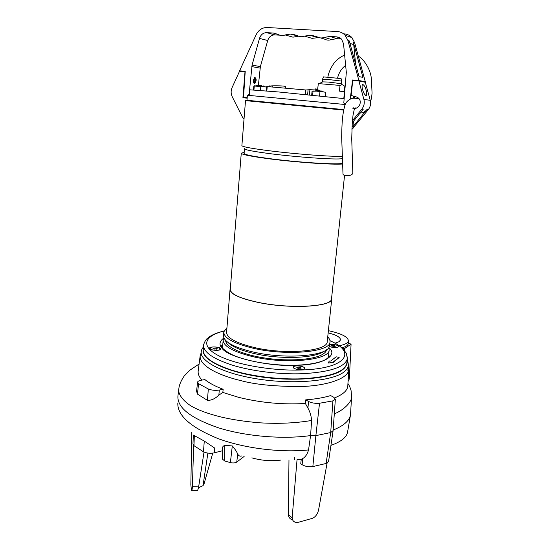 <?xml version="1.0" encoding="UTF-8"?>
<svg xmlns="http://www.w3.org/2000/svg" width="550" height="550" viewBox="0 0 550 550"><rect width="100%" height="100%" fill="white"/><g stroke="black" fill="none" stroke-linecap="round" stroke-linejoin="round"><path stroke-width="0.82" d="M220.612 348.494C219.099 346.528 208.945 346.39 209.516 348.356L209.715 348.734C211.001 350.549 220.309 350.928 220.784 349.188L220.612 348.494M301.146 369.717C303.194 369.621 304.411 369.243 304.796 368.589C304.494 366.953 301.847 366.053 296.842 365.874C294.387 366.004 293.143 366.493 293.116 367.345C294.03 368.83 296.704 369.621 301.146 369.717M329.354 346.528C333.637 347.847 336.751 347.909 338.683 346.713L338.257 345.854C335.974 344.637 333.128 344.183 329.732 344.499M328.934 347.724C338.834 355.561 322.548 365.076 296.202 365.303C269.191 366.987 227.528 357.184 222.255 348.452C218.838 344.802 219.34 341.344 223.754 338.085M203.534 345.586L203.239 349.498C202.696 356.812 212.389 363.756 232.313 370.336C251.817 376.331 279.043 379.672 301.737 378.806C329.691 377.114 344.726 371.958 346.844 363.33L346.899 362.78M333.424 361.804L333.946 362.196L328.989 362.979L328.219 362.78L329.381 360.993L330.653 361.054L336.146 356.826L339.178 357.301L333.438 361.831M333.685 361.907L339.151 357.541M328.192 363.048L333.939 362.257M342.327 164.01C332.949 164.828 297.756 162.436 271.191 159.067C251.433 156.502 241.457 154.529 241.278 153.147L244.173 152.405M241.264 153.264L230.292 289.176C230.202 293.927 239.635 298.354 258.589 302.452C290.517 309.162 332.076 306.673 331.512 298.918L331.547 298.609M230.367 288.282L230.065 289.163C229.976 293.927 239.442 298.375 258.479 302.5C290.558 309.238 332.31 306.735 331.739 298.952L331.643 297.674M230.031 289.582L226.607 332.007C226.435 337.796 235.737 342.987 254.519 347.572C286.165 355.039 327.594 351.127 327.222 341.701L327.264 341.316M342.086 158.709L340.354 158.868C331.629 159.521 298.189 157.169 272.903 154.034C254.155 151.662 244.681 149.882 244.482 148.679M342.293 163.336C338.353 164.869 301.015 162.642 272.463 159.005C253.742 156.578 244.289 154.715 244.097 153.395L244.468 148.782M341.99 156.351C331.409 156.729 297.495 154.22 271.893 151.078C252.086 148.61 242.083 146.781 241.883 145.585L245.513 100.629L343.654 110.076M226.964 327.635L223.809 331.843C223.609 337.934 233.406 343.399 253.199 348.246C286.646 356.159 330.419 352 329.986 342.066C330.227 340.374 329.478 338.649 327.724 336.896M223.768 332.386L223.554 336.738C225.046 342.485 234.822 347.559 252.876 351.945C284.412 359.459 326.301 356.18 329.182 346.906L329.656 345.159M227.858 342.334C232.031 346.658 240.708 350.377 253.901 353.485C279.421 359.514 313.864 358.414 323.283 351.739M225.699 340.471C225.424 346.988 242.564 354.881 266.2 358.229C289.802 361.618 314.676 359.624 323.036 354.104C325.119 352.756 326.308 351.299 326.59 349.718M266.592 102.142L266.502 102.493L271.336 102.96L271.411 102.609M223.891 337.858L223.176 339.749C222.963 346.032 232.726 351.643 252.471 356.579C285.828 364.636 329.539 360.202 329.147 349.951L328.852 347.483M342.334 109.952L343.668 109.993M289.63 104.356L289.582 104.713L283.718 104.149L283.772 103.792M246.008 98.051L245.623 97.591L247.039 97.728L247.005 98.147L247.184 97.728L243.533 97.384L246.042 97.646M268.139 102.651L268.173 102.293M284.515 103.861L284.481 104.218M353.334 108.233L353.375 107.848M222.688 345.132L220.962 346.754M329.725 344.548L335.651 344.871C337.611 345.373 338.594 345.943 338.601 346.576C337.7 347.655 335.211 347.82 331.148 347.071L329.368 346.486M331.767 346.122L331.416 345.799L332.289 345.379L334.276 345.544L335.404 346.129L332.289 345.379L331.423 345.819L334.538 346.555L335.404 346.129L335.019 346.459M332.193 346.294L332.289 345.379M334.276 345.544L334.166 346.569M220.667 349.367L220.701 349.037C219.505 350.377 216.631 350.632 212.073 349.8L209.639 348.212C210.843 346.871 213.709 346.61 218.24 347.435L220.701 349.037M213.407 348.15L214.239 347.985L213.407 348.15M213.482 348.899L213.049 348.439L213.984 349.071L217.264 348.865L216.363 348.157L214.239 347.985L216.363 348.157L217.305 348.789L216.81 349.119M214.239 347.985L214.149 349.106M216.363 348.157L216.274 349.229M293.934 366.472C296.478 365.035 305.264 366.603 304.721 368.411L304.061 369.105C301.565 370.576 292.662 368.988 293.246 367.187L293.934 366.472M297.935 368.308L301.146 368.129L300.857 367.586L298.911 367.084L297.034 367.276L296.787 367.668L297.935 368.308M297.103 367.984L297.034 367.276L298.911 367.084L300.857 367.586L300.933 368.294M300.781 368.356L300.857 367.586M298.911 367.084L298.774 368.466M309.423 94.896L309.918 89.691L305.752 89.973L267.046 86.57M309.918 89.691L315.886 89.987L315.81 90.777M317.852 90.179L317.886 89.822L318.539 90.118L315.886 89.987M317.886 89.822L315.198 88.887L317.783 89.203M344.176 98.615L278.589 91.967L249.748 89.815L249.301 95.336M345.022 104.5L247.39 95.253L246.984 100.286L343.757 109.588L248.407 100.423M248.407 100.43L246.984 100.286M285.608 86.673L285.615 86.632C284.928 85.992 280.493 85.724 272.305 85.841L272.209 86.948M269.266 86.089L272.305 85.841M269.287 85.91L270.057 85.944L269.087 86.116L269.032 86.708M259.435 85.305L261.381 85.388M266.716 87.058L254.258 86.02L253.942 89.932M262.109 86.501L260.782 86.597L260.459 90.413M266.702 87.223L265.526 86.879M260.782 86.597L259.387 86.233M254.258 86.02L253.832 86.116L253.522 89.904M255.688 85.903L254.189 85.8M260.226 85.312L259.442 85.264M257.854 85.58L257.709 85.209M262.866 86.082L263.093 85.711M318.079 90.441L320.038 90.53M325.421 96.525L325.614 92.235L316.511 91.142L313.019 91.204L312.634 95.212M321.241 91.713L319.942 91.816L319.543 95.913M325.82 92.469L324.582 92.084M319.942 91.816L318.464 91.438M313.019 91.204L312.056 91.259L311.692 95.123M314.538 91.094L312.833 90.97M318.89 90.475L318.086 90.386M316.408 90.75L316.243 90.338M319.983 90.956L320.024 90.523M321.578 91.266L321.839 90.86M254.354 83.683L255.874 80.747C255.949 78.925 255.606 77.818 254.843 77.426M256.059 80.767L254.726 83.648C253.557 83.27 253.089 82.177 253.323 80.362L254.657 77.474C255.833 77.852 256.3 78.953 256.059 80.767M350.268 98.979L352.578 79.977L358.889 80.492L347.93 40.494L345.139 35.303C343.042 33.021 340.491 31.769 337.494 31.556L267.135 27.507C262.254 27.5 258.569 29.941 256.087 34.829L239.594 70.833L245.224 71.287L243.533 97.384M247.94 95.246L249.129 94.105L252.079 65.079L259.511 38.404C260.803 34.636 263.202 32.718 266.702 32.649L273.316 33.048L278.314 34.547C280.486 35.736 282.769 35.874 285.147 34.959L290.414 34.073L297.619 35.716C299.832 36.926 302.156 37.063 304.59 36.142L309.959 35.255L312.118 35.386L317.309 36.919C319.564 38.136 321.936 38.28 324.418 37.352L329.904 36.451L336.957 36.877L341.516 39.078L343.53 43.732L346.321 72.38L343.805 102.877L345.194 104.727M244.042 118.848L242.536 117.281L232.231 96.738C230.828 93.727 230.78 90.667 232.093 87.56L239.518 71.308L245.197 71.782L239.594 70.833M349.958 43.381L353.726 44.571L353.299 42.226L354.612 42.652L351.883 37.572C349.821 35.337 347.325 34.114 344.376 33.901M347.93 40.494L349.284 40.934L359.054 76.581L362.938 77.412L353.299 42.226M354.612 42.652L365.331 81.785L358.889 80.492M356.476 80.809L352.578 79.977M356.936 80.843L356.482 80.754M365.331 81.785L361.061 81.434M353.526 96.119L353.341 97.673M353.801 107.896L353.293 107.841M341.392 38.954L336.916 38.679L331.526 39.552L324.418 37.352M320.65 37.936L324.548 39.119C326.762 40.315 329.093 40.453 331.526 39.552M318.808 37.572L312.049 38.349L304.59 36.142M290.414 34.073L299.09 36.369M298.121 36.307L292.944 37.166L285.147 34.959M266.702 32.649L274.814 34.884L279.757 35.186M274.814 34.884C271.37 34.946 269.005 36.823 267.733 40.514L259.511 38.404M258.397 85.291L260.377 66.626L267.733 40.514M355.829 108.096L355.884 107.683M357.101 97.776L357.149 97.377M353.726 44.571L355.589 63.938M366.135 90.228C366.809 92.379 366.871 94.139 366.307 95.521C364.691 94.902 363.461 92.936 362.622 89.623C361.948 87.464 361.893 85.704 362.45 84.329C364.079 84.961 365.31 86.927 366.135 90.228M358.174 97.845L357.053 97.171M352.646 108.164L354.283 108.323C359.239 109.065 362.409 101.441 358.497 98.127L356.428 96.944L351.154 95.439L352.729 80.499L358.882 81.001L363.908 99.433C364.753 102.96 364.079 106.164 361.893 109.031L352.419 120.739M344.039 108.364L344.3 107.374M351.918 129.367L368.246 109.711C370.397 106.899 371.058 103.764 370.232 100.313L365.317 82.28L358.882 81.001M352.261 122.76L363.268 109.182L361.893 109.031M360.112 113.073C362.808 112.922 365.076 111.753 366.919 109.567L352.908 126.816L352.027 126.775M354.949 108.336L356.812 107.903M352.908 126.816L353.499 121.234M245.004 71.754L242.921 97.756L247.156 98.161M247.892 100.382L247.851 100.856M255.145 82.411L254.1 82.782C253.254 81.056 253.399 79.537 254.526 78.21L255.393 78.801M255.399 78.808L255.441 82.088L254.616 82.369C253.907 80.396 254.155 79.2 255.351 78.774L255.399 78.808M348.315 366.3L348.714 369.848C348.123 378.73 326.356 385.839 301.07 386.519C275.007 386.533 254.781 384.526 240.398 380.49C222.998 376.502 198.811 366.919 200.193 355.547L201.176 352.839M200.145 355.919L198.227 370.645C197.746 373.649 198.983 376.798 201.926 380.098M197.574 382.181L196.577 391.132L197.423 394.089L207.426 400.338L208.326 388.987L198.598 383.701L197.574 382.181C197.773 381.308 198.921 380.669 201.025 380.263L204.861 379.562C209.103 383.034 215.201 386.272 223.156 389.29L222.833 392.439L238.562 397.327C260.631 402.765 282.899 404.814 305.381 403.466L305.711 399.864C315.487 399.101 323.792 397.671 330.632 395.574L333.575 397.148L335.356 399.231L332.908 400.874L319.516 403.253L315.879 435.621L310.585 435.566L311.603 420.475C295.776 423.136 278.616 423.926 260.116 422.833C245.066 421.603 231.742 419.588 220.151 416.783C208.354 413.834 198.784 410.314 191.441 406.209C182.401 400.606 177.753 393.374 178.819 388.974L177.911 396.199C177.265 407.722 190.754 418.248 218.391 427.797C245.444 436.322 282.934 439.553 310.585 435.566L308.543 449.941C307.374 454.101 305.436 456.974 302.72 458.569L302.122 464.709C305.168 466.476 308.743 467.101 312.84 466.586L315.879 435.621L330.708 432.554L332.908 400.874M328.384 330.701L329.196 330.866C341.653 333.623 348.054 336.957 348.411 340.869C348.026 343.056 344.933 344.664 339.123 345.702M335.074 343.173L339.089 341.708L340.526 339.907C340.443 337.267 336.318 334.929 328.151 332.881M280.555 460.123C271.397 461.278 262.206 460.625 252.979 458.157L251.886 457.834M334.627 397.849C342.822 394.577 347.201 390.727 347.779 386.313L347.847 385.165M207.426 400.338C211.241 400.517 215.05 398.784 218.866 395.134L222.833 392.439M305.381 403.466L307.904 408.004C310.076 412.005 311.307 416.158 311.603 420.475M223.156 389.29L219.285 390.046L218.866 395.134M208.326 388.987C211.64 390.294 215.298 390.644 219.285 390.046M305.711 399.864L308.605 401.5C311.733 403.026 315.37 403.611 319.516 403.253M341.825 347.847C345.84 346.768 347.985 345.331 348.26 343.544L348.281 343.186M198.598 383.701L197.423 394.089M333.149 430.038C343.674 425.817 349.463 420.743 350.501 414.824L351.587 396.777C351.883 402.002 343.661 410.197 334.304 413.875M333.107 430.602L330.708 432.554L326.109 463.471L328.556 461.498L333.094 430.781M348.294 342.98L351.072 344.211L349.422 377.486L348.872 380.648L348.067 381.274M342.354 348.336L344.657 348.473L351.072 344.211M344.499 350.735L344.657 348.473M326.109 463.471L312.84 466.586M348.226 378.407L349.422 377.486M232.299 445.933L230.381 462.619L224.689 460.989L222.331 459.009L222.406 448.724C222.207 447.219 222.991 446.091 224.764 445.342L232.299 445.933C235.008 449.075 236.803 451.784 237.676 454.053C238.624 455.888 239.972 456.521 241.725 455.943M288.97 459.924L288.386 514.834L292.146 517.722L297.041 459.731L301.256 459.264L302.72 458.569M204.277 441.066L203.472 451.797L193.964 445.672L192.981 443.905L193.304 435.05L204.277 441.066L214.631 448.03L214.259 452.836L222.393 450.752M301.256 459.264L300.747 463.788L302.122 464.709M203.472 451.797C206.718 453.289 210.32 453.64 214.259 452.836M193.964 445.672L194.336 435.435M193.648 445.397L192.397 486.668L198.633 486.901L204.016 452.059M191.806 432.266L190.85 484.715L191.421 490.208C191.902 490.724 192.232 489.541 192.397 486.668M292.146 517.722C292.263 520.059 293.336 521.579 295.364 522.28L298.031 522.383L312.661 518.258C315.7 516.697 317.673 513.899 318.594 509.857L327.085 463.093M244.131 456.452L236.761 462.076L237.676 454.053M230.381 462.619C233.062 463.21 235.187 463.031 236.761 462.076M224.689 460.989L224.764 445.342M198.633 486.901C198.089 489.754 197.491 490.923 196.838 490.408L191.806 490.222M198.468 487.816L203.032 485.629L204.036 483.931L212.747 453.124M288.386 514.834C288.681 517.289 289.884 518.911 291.995 519.681M294.456 457.311L294.436 459.772M352.825 173.106L352.846 173.326C352.027 175.017 349.663 175.78 345.737 175.629C343.949 175.368 343.035 174.824 342.994 173.999L341.674 137.088C341.921 122.547 342.341 115.239 344.671 106.157C345.338 102.857 347.614 100.313 351.484 98.539C353.045 98.017 355.589 98.106 359.109 98.808M343.791 98.567L344.486 91.836L339.439 91.121L340.024 85.415L318.333 83.586L317.591 89.739M340.024 85.415L342.251 84.686L344.857 86.254L344.286 91.767M340.924 83.641L328.316 82.046L322.664 81.881M341.495 83.586L341.701 81.077L328.563 79.544L322.479 79.255L322.211 81.744M341.096 78.581L323.586 76.904M318.333 83.586L320.698 82.878M347.387 360.683L348.391 365.654C348.04 367.936 346.528 370.081 343.846 372.082C332.406 380.944 295.013 384.581 259.442 379.252C223.816 373.993 199.423 361.419 201.272 351.491C201.362 350.199 202.077 348.693 203.431 346.968M346.851 363.248C346.644 365.626 345.132 367.861 342.313 369.937C331.141 378.455 295.027 381.941 260.514 376.867C225.947 371.862 201.884 359.803 203.177 350.171M328.659 354.585L328.666 355.829M223.046 348.638L222.564 345.723C222.585 345.118 222.296 345.104 221.691 345.682C222.269 346.019 219.154 347.531 231.481 354.406C245.582 361.254 273.391 365.991 296.093 365.221C309.533 364.684 319.33 362.821 325.483 359.631C330.605 356.159 328.329 357.129 329.271 356.043L328.646 355.939L327.772 358.098M222.564 345.723L222.771 344.877M346.445 354.007L347.366 358.6C345.269 367.077 330.227 372.116 302.246 373.725C279.524 374.543 252.264 371.209 232.732 365.283C212.774 358.779 203.06 351.938 203.596 344.761C204.868 341.103 206.353 338.834 208.051 337.941C210.939 335.266 216.274 332.922 224.056 330.914M329.986 340.773C357.115 352.062 346.576 368.692 301.455 369.992C271.081 371.099 233.702 364.224 217.078 354.867C200.248 345.51 204.951 335.651 224.008 331.045M346.844 363.33L347.366 358.6C346.933 354.881 346.259 352.66 345.338 351.959L340.979 347.119C338.126 344.85 334.455 342.691 329.966 340.643M283.766 103.895L271.404 102.706M266.578 102.245L248.401 100.519L250.944 101.09L342.224 109.904M343.736 109.684L289.623 104.459M267.218 86.584L266.846 90.936M305.752 89.973L305.326 94.49M308.062 90.007L307.615 94.717M340.099 37.895L336.957 36.877M336.916 38.679L329.904 36.451M317.481 37.015L312.118 35.386M317.329 37.483L309.959 35.255M297.488 35.647L292.531 34.203M277.929 34.334L273.316 33.048M252.079 65.079L260.377 66.626M260.095 68.117L251.797 66.605M353.004 128.453L351.952 128.411M368.246 109.711L366.919 109.567M370.232 100.313L363.908 99.433M351.615 394.109L351.587 396.777L351.106 390.699C350.364 387.894 349.305 385.516 347.937 383.577M307.904 408.004L308.605 401.5M308.543 449.941C281.779 452.767 245.142 448.635 218.302 438.687C190.768 427.439 177.272 415.532 177.815 402.978M350.501 414.824L347.593 431.942C346.672 437.271 341.124 441.753 330.935 445.39M207.879 453.104L203.032 485.629M347.868 370.363L348.391 365.654C348.171 362.56 347.772 360.759 347.181 360.257M200.922 356.214L201.211 352.364M344.554 175.388L331.512 298.918M331.739 298.952L327.222 341.701M329.986 342.066L329.615 345.565M329.147 349.951L328.419 356.847M223.135 340.312L222.585 347.181M294.979 378.943L294.944 379.314M285.484 88.062L285.615 86.632M268.978 85.917L268.909 86.701M269.988 86.776L270.057 85.944M266.386 90.901L266.764 86.494M315.198 88.887L315.102 89.891M265.286 86.817L258.28 85.566L254.788 85.965M323.716 91.891L317.171 90.743L313.246 91.183M351.883 37.572L345.139 35.303M354.413 97.522L354.551 96.408M366.307 95.521L365.571 95.459M255.351 78.774L255.028 78.286M348.714 369.848L347.779 386.313M199.086 364.045L189.667 370.315L184.099 376.152C180.874 380.971 179.114 385.248 178.819 388.974M348.411 340.869L348.26 343.544M333.094 430.739L335.356 399.231M358.359 56.341C361.522 57.193 370.446 67.286 371.36 78.767L372.068 93.211C371.346 99.997 370.927 99.99 370.473 101.441M354.468 108.494L353.045 115.074L352.261 122.801L351.725 138.834L352.846 173.326M345.641 65.416C345.393 65.512 339.515 69.534 337.611 77.956M344.644 55.158C341.591 56.231 338.594 58.307 335.644 61.373C333.293 63.525 328.893 70.641 327.882 77.014M340.581 83.373L342.251 84.686M341.076 78.519L341.701 81.077M323.029 81.703L319.303 83.579M323.599 76.862L322.479 79.255"/></g></svg>
